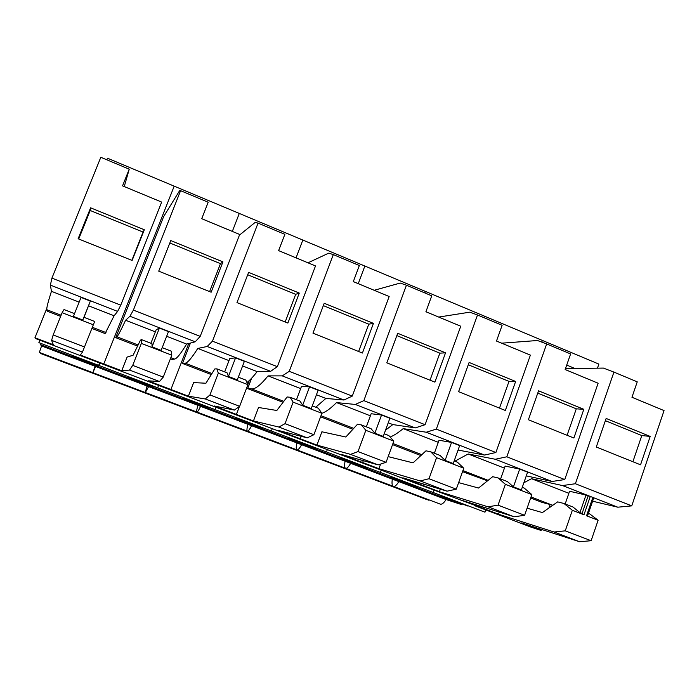 <?xml version="1.0" encoding="UTF-8"?>
<svg xmlns="http://www.w3.org/2000/svg" width="699" height="699" viewBox="0 0 699 699"><rect width="100%" height="100%" fill="white"/><g stroke="black" fill="none" stroke-linecap="round" stroke-linejoin="round"><path stroke-width="1.05" d="M585.998 495.032L588.139 495.871L582.101 513.45L579.952 512.612L585.998 495.032L569.563 491.266L565.176 503.962M582.101 513.45L583.98 514.77L572.341 510.27L563.988 503.507L572.883 506.95L579.952 512.612M588.139 495.871L590.271 496.43L583.98 514.77M523.866 482.764L531.528 478.719L562.503 485.56L575.382 483.734L613.932 372.095L603.394 368.085L565.474 368.635M531.528 478.719L568.864 493.293M592.603 501.2L617.785 507.194L562.503 485.56M590.271 496.43L592.848 497.435L586.557 515.766L598.117 520.248L588.541 513.031M586.732 515.242L587.658 515.6L593.687 498.046L592.761 497.679M563.988 503.507L557.653 501.882L542.389 512.577L527.098 508.19M106.825 159.8L107.471 158.201L174.2 186.161L103.775 363.952L121.713 370.776L129.533 370.077L159.494 381.505L148.057 380.806L170.905 389.509L188.774 343.497L170.905 389.509L188.389 396.167L205.27 398.963L234.392 410.077L214.095 405.953L236.384 414.437L239.416 406.477L236.384 414.437L253.449 420.938L278.91 427.054L307.237 437.854L278.525 430.479L300.282 438.762L301.199 436.307L300.282 438.762L316.935 445.106L350.54 454.367L378.098 464.879L341.418 454.429L362.65 462.511L363.323 460.667L362.65 462.511L378.91 468.697L420.23 480.947L447.054 491.179L402.816 477.801L423.542 485.691L424.075 484.232L423.542 485.691L439.426 491.738L488.068 506.827L514.184 516.788L462.773 500.624L483.018 508.339L483.446 507.125L483.018 508.339L498.536 514.237L499.287 512.105M498.536 514.237L554.132 532.018L565.255 530.838L572.341 510.27M565.255 530.838L591.118 540.729L598.117 520.248M552.865 505.237L541.961 502.354L530.663 497.994M631.966 397.25L664.05 410.593L631.957 397.277L637.243 381.855L613.932 372.095M617.785 507.194L631.747 505.866L664.05 410.593M631.747 505.866L575.382 483.734M554.132 532.018L579.567 541.716L591.118 540.729M541.48 529.423L541.122 530.454L521.34 522.922L579.567 541.716M606.138 418.439L650.184 436.429L640.546 464.809L596.291 447.019L606.138 418.439M46.824 308.364L34.95 337.748L53.342 344.747L51.612 340.361L82.438 352.113L80.359 355.04L103.775 363.952L174.2 186.161L598.868 364.092L597.453 368.172M550.122 504.529L548.916 508.007M541.122 530.454L531.607 527.361L474.569 505.648L483.018 508.339L416.211 483.446L423.542 485.691L416.211 483.446L356.49 460.711L362.65 462.511L356.49 460.711L295.362 437.443L300.282 438.762L295.362 437.443L232.758 413.616L236.384 414.437L232.758 413.616L168.642 389.212L170.905 389.509L168.642 389.212L102.945 364.214L103.775 363.952L102.945 364.214L35.623 338.587L34.95 337.748M39.869 340.203L38.882 342.641L215.135 409.631L216.043 407.255L215.135 409.631L271.387 431.012L272.278 428.662L271.387 431.012L326.468 451.947L327.333 449.614L326.468 451.947L380.396 472.445L381.243 470.13L380.396 472.445L433.223 492.524L434.044 490.226L433.223 492.524L484.975 512.192L485.779 509.921M484.975 512.192L38.882 342.641M440.143 495.521L467.823 506.041M462.065 504.18L461.882 504.687L446.111 499.558L41.556 345.953L39.362 352.436L92.862 372.672L95.623 366.486L96.951 366.066L95.623 366.486L92.862 372.672L94.994 366.678M393.616 486.46L439.977 504.005C441.619 504.774 443.664 503.297 446.111 499.558M428.985 499.846L425.708 499.156L380.536 482.074L428.854 500.231M650.184 436.429L641.796 435.556L632.892 461.733M605.36 420.693L641.796 435.556M440.047 495.809L445.508 497.557M542.38 340.422L541.786 342.108L542.38 340.422M383.454 482.616L380.536 482.074L334.559 464.678L383.454 482.616M392.288 479.523C391.737 483.184 392.017 485.429 393.135 486.277C394.568 486.976 396.473 485.421 398.841 481.611L412.786 486.041L461.882 504.687M390.627 476.701L412.978 485.525L412.786 486.041L398.841 481.611C396.473 485.421 394.568 486.976 393.135 486.277L345.83 468.382M439.426 491.738L440.353 489.151M488.068 506.827L498.046 505.132L505.377 484.337L498.247 478.002L492.673 476.683L478.553 488.033L458.64 482.625M484.582 316.201L484.031 317.713L484.582 316.201M487.526 480.825L462.546 471.668M514.184 516.788L524.617 515.294L531.852 494.586L524.233 488.085L522.267 487.317M498.046 505.132L524.617 515.294M505.377 484.337L531.852 494.586M513.433 486.854L519.68 469.081L527.57 472.166L521.358 489.92L513.433 486.854L507.378 481.541L498.247 478.002M337.093 465.08L334.559 464.678L287.752 446.976L337.093 465.08M345.018 461.585C344.354 465.228 344.485 467.448 345.411 468.225C346.643 468.846 348.399 467.212 350.68 463.323L362.729 467.019L412.786 486.041L412.978 485.525L418.063 487.133M340.133 457.513L362.921 466.504L362.729 467.019L350.68 463.323C348.399 467.212 346.643 468.846 345.411 468.225L297.145 449.964M565.159 369.526L598.126 383.235L565.15 369.544L570.611 353.956L546.662 343.934L537.487 340.509L501.69 343.183M526.277 475.87L552.079 481.48L564.748 479.558L598.126 383.235M454.909 461.191L468.164 453.983L495.294 459.252L506.819 456.796L546.662 343.934M519.68 469.081L505.15 466.093L500.624 478.929M468.164 453.983L504.425 468.138M552.079 481.48L495.294 459.252M564.748 479.558L506.819 456.796M538.571 390.828L583.822 409.317L573.87 438.011L528.392 419.732L538.571 390.828M390.523 476.989L395.302 478.483M583.822 409.317L576.291 408.828L567.09 435.285M537.767 393.109L576.291 408.828M378.91 468.697L380.597 464.075M420.23 480.947L429.003 478.719L436.569 457.696L430.741 451.816L425.971 450.82L413.048 462.86L388.163 456.622M425.42 291.413L424.861 292.942L425.42 291.413M420.877 455.573L392.541 444.616M447.054 491.179L456.298 489.169L463.769 468.225L457.426 462.17L454.175 460.912M429.003 478.719L456.298 489.169M436.569 457.696L463.769 468.225M445.106 460.388L451.554 442.415L459.662 445.595L453.24 463.533L445.106 460.388L440.108 455.451L430.741 451.816M289.884 447.22L287.752 446.976L240.089 428.95L289.884 447.22M296.874 443.306C296.079 446.941 296.053 449.116 296.804 449.833C297.818 450.374 299.417 448.662 301.61 444.686L311.675 447.631L362.729 467.019L362.921 466.504L367.325 467.849M288.635 437.941L311.876 447.107L311.675 447.631L301.61 444.686C299.417 448.662 297.818 450.374 296.804 449.833L247.542 431.196M496.5 341.025L530.384 355.118L496.491 341.051L502.135 325.288L477.513 314.987L469.798 312.173L438.754 317.058M458.063 450.06L484.59 455.058L495.897 452.506L530.384 355.118M390.147 437.05C394.087 435.425 398.43 432.611 403.183 428.618L426.241 432.227L436.333 429.116L477.513 314.987M451.554 442.415L439.042 440.256L434.367 453.223M403.183 428.618L438.299 442.318M484.59 455.058L426.241 432.227M495.897 452.506L436.333 429.116M469.116 362.458L515.635 381.462L505.342 410.47L458.596 391.676L469.116 362.458M340.02 457.801L344.1 459.025M515.635 381.462L509.003 381.374L499.497 408.12M468.286 364.764L509.003 381.374M316.935 445.106L321.889 431.79L345.83 437.015L357.477 424.267L361.392 424.913L371.02 428.653L374.882 433.188L383.244 436.429L389.876 418.282L381.54 415.023L374.882 433.188M350.54 454.367L358.028 451.571L365.839 430.313L361.392 424.913M364.852 266.039L358.272 283.654L364.852 266.039M352.881 429.291L320.57 416.814M378.098 464.879L386.093 462.31L393.808 441.139L388.81 435.547L384.214 433.764M358.028 451.571L386.093 462.31M365.839 430.313L393.808 441.139M241.81 429.029L240.089 428.95L191.543 410.584L241.81 429.029M247.822 424.695C246.896 428.312 246.712 430.444 247.271 431.091C248.058 431.554 249.491 429.754 251.588 425.7L259.609 427.849L311.675 447.631L311.876 447.107L315.555 448.173M236.096 417.976L259.81 427.325L259.609 427.849L251.588 425.7C249.491 429.754 248.058 431.554 247.271 431.091L196.978 412.069M425.918 311.737L460.755 326.223L425.909 311.754L431.746 295.826L406.425 285.227L400.247 283.06L374.21 290.277M385.542 430.147L392.829 424.573L415.241 427.919L425.097 424.695L460.755 326.223M321.863 413.345C325.961 411.903 330.845 408.312 336.499 402.589L355.267 404.441L363.838 400.632L406.425 285.227M381.54 415.023L371.16 413.729L366.346 426.836M336.499 402.589L370.391 415.818M388.233 422.781L392.829 424.573M415.241 427.919L355.267 404.441M425.097 424.695L363.838 400.632M397.696 333.274L445.534 352.82L434.892 382.152L386.818 362.825L397.696 333.274M288.521 438.238L291.867 439.173M445.534 352.82L439.854 353.161L430.034 380.204M396.84 335.607L439.854 353.161M253.449 420.938L258.543 407.491L276.813 410.488L287.114 396.98L290.12 397.268L300.02 401.112L302.684 405.228L311.282 408.557L318.141 390.208L309.57 386.853L302.684 405.228M278.91 427.054L285.043 423.664L293.126 402.152L290.12 397.268M302.833 240.054L296.053 257.835L302.833 240.054M249.298 380.544L247.813 384.433L249.298 380.544M283.043 402.309L247.664 388.635L251.64 378.194M307.237 437.854L313.903 434.699L321.889 413.292L318.298 408.199L312.287 405.866M285.043 423.664L313.903 434.699M293.126 402.152L321.889 413.292M192.845 410.505L191.543 410.584L142.107 391.886L192.845 410.505M197.852 405.717C196.777 409.326 196.428 411.414 196.786 411.991C197.336 412.366 198.612 410.479 200.604 406.346L206.485 407.674L259.609 427.849L259.81 427.325L262.737 428.103M182.5 397.609L206.686 407.141L206.485 407.674L200.604 406.346C198.612 410.479 197.336 412.366 196.786 411.991L145.444 392.567M247.664 388.635L251.71 388.924C255.362 389.212 260.806 384.861 268.058 375.87L282.274 375.879L289.237 371.335L333.301 254.611L328.748 253.134L308.014 262.798M353.318 281.601L389.16 296.507L353.31 281.627L359.347 265.515L333.301 254.611M315.756 407.211L325.883 398.439L343.952 400.011L352.279 396.097L389.16 296.507M309.57 386.853L301.444 386.486L296.472 399.732M268.058 375.87L300.657 388.592M316.437 394.76L325.883 398.439M343.952 400.011L282.274 375.879M352.279 396.097L289.237 371.335M324.222 303.261L373.441 323.366L362.432 353.03L312.969 333.152L324.222 303.261M235.982 418.273L238.569 418.919M373.441 323.366L368.775 324.161L358.622 351.501M323.34 305.62L368.775 324.161M51.612 340.361L53.159 334.97L62.115 312.706L64.002 309.552L74.522 313.641M88.642 305.83L114.103 315.773L105.095 333.545L92.015 328.486M60.647 316.367L47.252 311.195L46.824 309.701C46.422 308.39 47.96 302.265 51.438 291.308L50.398 285.113L51.918 278.115L100.813 157.284L129.236 169.184L124.265 186.537M82.438 352.113L94.662 321.453L83.967 317.302L82.779 320.055L73.412 316.42L81.032 297.416L90.372 301.068L82.779 320.055M53.159 334.97L84.631 347.01M62.115 312.706L93.465 324.852M40.42 353.423L142.972 391.632L142.107 391.886L91.744 372.838L92.146 372.401L91.744 372.838L40.42 353.423M40.822 343.768L40.481 344.616L41.556 345.953M122.552 185.855L161.652 202.081L122.552 185.855L129.236 169.184M114.103 315.773L117.615 311.422L120.761 305.157L161.652 202.081M90.372 301.068L84.046 317.329M40.481 344.616L152.277 387.08L148.625 386.608L145.322 392.523L148.625 386.608L152.277 387.08L206.485 407.674L206.686 407.141L208.844 407.622M71.945 355.599L97.17 365.533L96.951 366.066L97.659 365.367M98.926 365.455L98.358 365.638L99.878 363.043L98.926 365.455M51.438 291.308L79.144 302.125M117.615 311.422L50.398 285.113M120.761 305.157L51.918 278.115M90.608 207.813L144.317 229.761L132.12 260.456L78.122 238.752L90.608 207.813L90.206 210.495L143.077 232.068L131.84 260.343M144.317 229.761L143.077 232.068M78.707 238.988L90.206 210.495M121.713 370.776L127.113 357.067L133.098 355.241L140.464 340.125L141.513 339.627L151.98 343.681L152.041 346.879L161.146 350.4L168.476 331.632L159.407 328.084L152.041 346.879M129.533 370.077L132.705 365.394L141.355 343.392L141.513 339.627M239.303 213.431L232.33 231.386L239.303 213.431M137.563 346.092L115.728 337.652L163.68 216.524L179.591 190.705L180.587 190.678L133.387 310.111L129.944 316.245L125.602 320.264L155.353 331.876M166.659 336.289L186.589 344.065C180.718 353.781 176.707 358.788 174.549 359.085L172.146 359.452L170.399 358.779M159.494 381.505L163.269 377.084L171.805 355.179L171.316 351.186L162.22 347.656M132.705 365.394L163.269 377.084M141.355 343.392L171.805 355.179M115.728 337.652L116.873 336.778C117.886 336.036 120.796 330.531 125.602 320.264M201.74 218.691L239.696 234.471L201.731 218.717L208.188 202.229L180.587 190.678M186.589 344.065L195.231 341.802L200.202 336.359L239.696 234.471M159.407 328.084L156.192 329.718L150.888 343.261M127.795 376.822L152.487 386.547L152.277 387.08L152.487 386.547L153.824 386.713M157.659 387.788L156.104 387.578L157.659 387.788L158.594 385.385L157.659 387.788M195.231 341.802L129.944 316.245M200.202 336.359L133.387 310.111M170.783 240.57L222.929 261.872L211.142 292.217L158.725 271.151L170.783 240.57M127.681 377.119L128.642 377.145M222.929 261.872L220.473 263.645L209.613 291.605M169.831 242.981L220.473 263.645M188.389 396.167L193.64 382.589L205.925 383.235L214.803 368.941L216.856 368.854L227.035 372.794L228.433 376.464L237.276 379.889L244.37 361.339L235.554 357.888L228.433 376.464M205.27 398.963L209.962 394.944L218.324 373.196L216.856 368.854M211.299 374.585L182.509 363.463L190.434 343.06M234.392 410.077L239.661 406.302L247.909 384.651L245.83 380.09L238.315 377.172M209.962 394.944L239.661 406.302M218.324 373.196L247.909 384.651M146.912 386.381L145.322 392.523L92.897 372.689M182.509 363.463L185.148 363.183C187.507 362.964 191.727 358.054 197.782 348.434L207.201 346.486L212.452 341.173L258.053 223.112L255.222 222.361L239.442 235.126M278.621 250.6L315.502 265.935L278.613 250.626L284.86 234.331L258.053 223.112M246.948 382.536C249.796 380.387 253.204 376.744 257.153 371.615L270.644 371.318L277.346 366.66L315.502 265.935M235.554 357.888L229.814 358.491L224.676 371.885M197.782 348.434L229.001 360.623M242.614 365.935L257.153 371.615M270.644 371.318L207.201 346.486M277.346 366.66L212.452 341.173M248.617 272.374L299.268 293.064L287.883 323.06L236.97 302.606L248.617 272.374M182.378 397.906L184.169 398.247M299.268 293.064L295.677 294.331L285.183 321.977M247.699 274.759L295.677 294.331M531.039 496.928L551.957 505.01M488.129 480.335L462.93 470.593M421.812 454.691L392.943 443.524M353.729 428.365L320.981 415.704M283.794 401.331L251.71 388.924M106.003 332.575L92.469 327.35M61.11 315.223L46.824 309.701M174.549 359.085L170.844 357.652M138.096 344.991L116.873 336.778M211.946 373.546L185.148 363.183M566.714 365.079L574.936 368.495"/></g></svg>
